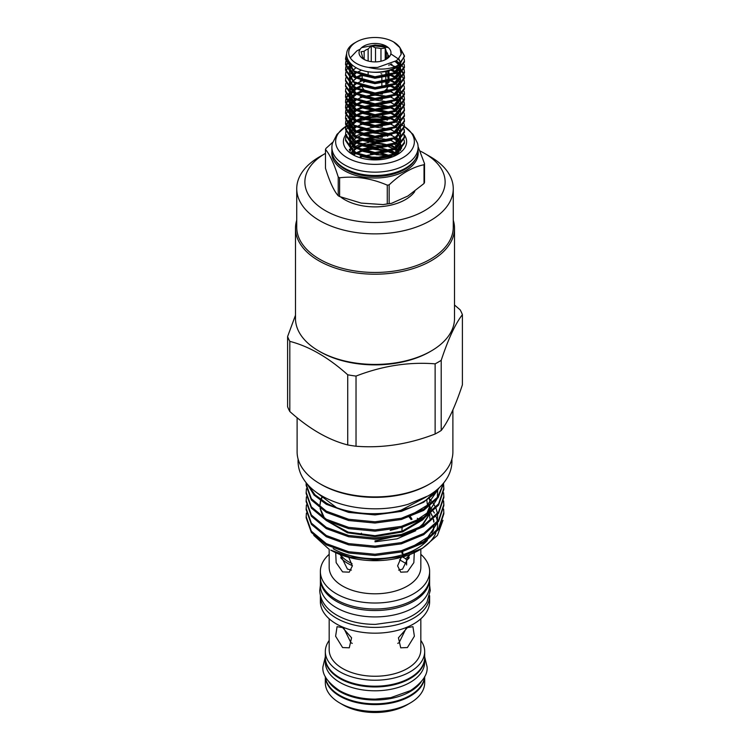 <?xml version="1.0" encoding="UTF-8"?>
<svg xmlns="http://www.w3.org/2000/svg" width="750" height="750" viewBox="0 0 750 750"><rect width="100%" height="100%" fill="white"/><g stroke="black" fill="none" stroke-linecap="round" stroke-linejoin="round"><path stroke-width="1.12" d="M421.116 681.994A49.678 28.678 180 0 1 339.872 691.603A49.678 28.678 180 0 1 328.884 681.994M424.603 676.744A49.678 28.678 180 0 1 392.738 701.944A49.678 28.678 180 0 1 339.872 695.438A49.678 28.678 180 0 1 325.397 676.744M338.231 176.981A51.028 29.456 0 0 0 338.916 177.384A51.028 29.456 0 0 0 339.619 177.778L339.619 196.547A51.028 29.456 180 0 1 338.916 196.153A51.028 29.456 180 0 1 338.231 195.75L338.231 176.981C333.984 163.481 329.728 154.312 325.472 149.475L325.472 168.244C329.719 181.903 333.975 191.072 338.231 195.75M424.022 164.728A51.028 29.456 0 0 0 424.528 163.631L424.528 182.4A51.028 29.456 180 0 1 424.022 183.497L424.022 164.728C412.434 167.072 400.809 173.784 389.147 184.856L389.147 203.625L391.631 203.297L407.897 196.013L424.022 183.497M389.147 203.625A51.028 29.456 180 0 1 387.262 203.916L387.262 185.156C371.409 178.35 355.528 175.894 339.619 177.778M339.619 196.547L361.238 203.1L383.1 204.581L387.262 203.916M387.262 185.156A51.028 29.456 0 0 0 389.147 184.856M418.097 146.653L424.528 163.631M331.894 147.272L331.894 150.6A43.106 24.891 0 0 0 344.522 168.197A43.106 24.891 0 0 0 391.5 173.588A43.106 24.891 0 0 0 418.106 150.6L418.106 147.272A43.106 24.891 0 0 0 417.544 143.269L413.034 134.372L404.428 126.562A39.347 22.716 0 0 1 401.991 158.184A39.347 22.716 0 0 1 347.175 157.716A39.347 22.716 0 0 1 345.778 126.431L336.966 134.372L332.456 143.269A43.106 24.891 0 0 0 331.894 147.272A43.106 24.891 0 0 0 344.522 164.869A43.106 24.891 0 0 0 391.5 170.269A43.106 24.891 0 0 0 418.106 147.272M404.409 126.553A39.347 22.716 0 0 0 403.378 125.906L404.409 126.553M414.759 191.559A43.041 24.853 180 0 1 344.559 199.603A43.041 24.853 180 0 1 340.95 197.231M385.931 157.472L366.281 156.9M354.103 155.4L349.856 152.259M345.572 134.972A31.622 18.253 0 0 0 352.641 154.556A31.622 18.253 0 0 0 397.359 154.556A31.622 18.253 0 0 0 404.166 134.597M398.747 152.756L395.456 155.569M390.497 155.85L381.947 153.216M393.816 152.494L391.35 151.144M390.103 150.572L380.859 147.909M369.047 147.562L359.831 149.606M353.559 152.85L352.359 153.816M353.287 154.622L354.778 153.6M355.988 152.888L360.159 151.059M371.438 148.95L387.75 151.219M389.288 151.8L394.303 154.369M395.381 148.434L392.55 146.644M368.663 142.491L360.244 144.356M358.95 144.834L355.022 146.766M353.784 147.581L351.928 149.091M350.578 150.553L350.091 151.209M356.231 147.647L357.441 147.047M388.837 146.512L394.031 149.091M389.269 139.997L386.991 139.172M359.325 139.575L355.238 141.525M354 142.312L352.069 143.85M350.719 145.266L350.203 145.941M363.394 139.884L368.109 139.012L386.691 140.644M388.828 134.709L368.109 132.328L361.106 133.837M359.709 134.316L355.463 136.284M395.147 154.95L395.728 155.381M398.85 151.688L396.131 149.016M394.894 149.662L397.434 151.725M400.819 149.869L399.188 147.009M394.641 144.375L397.772 146.944M398.391 147.6L400.359 150.441M401.588 148.069L401.044 145.35M400.772 144.637L399.037 141.713M398.541 141.094L395.681 138.441M394.378 139.088L397.125 141.206M398.222 142.303L400.256 145.125M400.669 145.969L401.447 148.472M333.956 189.516A43.041 24.853 180 0 1 333.534 188.7M325.472 149.475A51.028 29.456 0 0 1 325.978 148.387L332.775 142.238M402.825 125.588A39.347 22.716 0 0 0 402.084 125.166M387.45 120.094A39.347 22.716 0 0 0 386.766 119.972M383.888 119.522A39.347 22.716 0 0 0 367.772 119.316M364.884 119.691A39.347 22.716 0 0 0 357.141 121.406M355.922 121.781A39.347 22.716 0 0 0 354.572 122.231M350.831 123.722A39.347 22.716 0 0 0 348.038 125.1M347.559 125.372A39.347 22.716 0 0 0 346.622 125.906A39.347 22.716 0 0 0 346.163 126.197L346.622 125.906M404.147 58.913L404.428 61.134L395.803 72.469L375 76.762L354.197 71.119L345.572 58.425L346.584 53.794M346.528 54.9L345.581 58.913M345.572 58.425L345.572 59.409L354.197 72.094L375 77.747L395.803 73.453L404.428 62.109L404.428 61.134M404.147 64.331L404.428 66.544L395.803 77.878L375 82.181L354.197 76.528L345.572 63.834L345.806 61.622M345.919 61.134L347.081 58.191M347.306 58.781L346.05 61.622M345.919 62.109L345.581 64.331M345.572 63.834L345.572 64.819L354.197 77.513L375 83.156L395.803 78.863L404.428 67.528L404.428 66.544M404.147 69.741L404.428 71.953L395.803 83.288L375 87.591L354.197 81.938L345.572 69.244L345.806 67.031M345.919 66.544L346.716 64.331M346.959 63.834L348.647 61.294M349.022 61.828L347.222 64.331M346.959 64.819L346.05 67.031M345.919 67.528L345.581 69.741M345.572 69.244L345.572 70.228L354.197 82.922L375 88.575L395.803 84.272L404.428 72.938L404.428 71.953M404.147 75.15L404.428 77.362L395.803 88.697L375 93L354.197 87.347L345.572 74.653L345.806 72.441M345.919 71.953L346.716 69.741M346.959 69.244L348.384 67.031M348.778 66.544L351.15 64.162M345.572 74.653L345.572 75.638L354.197 88.331L375 93.984L395.803 89.681L404.428 78.347L404.428 77.362M404.147 80.559L404.428 82.772L395.803 94.106L375 98.409L354.197 92.756L345.572 80.062L345.806 77.85M345.572 80.062L345.572 81.047L354.197 93.741L375 99.394L395.803 95.091L404.428 83.756L404.428 82.772M404.147 85.969L404.428 88.181L395.803 99.516L375 103.819L354.197 98.166L345.572 85.472L345.806 83.259M345.572 85.472L345.572 86.456L354.197 99.15L375 104.803L395.803 100.5L404.428 89.166L404.428 88.181M404.147 91.378L404.428 93.591L395.803 104.925L375 109.228L354.197 103.575L345.572 90.891L345.806 88.669M345.572 90.891L345.572 91.866L354.197 104.559L375 110.213L395.803 105.909L404.428 94.575L404.428 93.591M404.147 96.787L404.428 99L395.803 110.334L375 114.638L354.197 108.984L345.572 96.3L345.806 94.088M345.572 96.3L345.572 97.284L354.197 109.969L375 115.622L395.803 111.319L404.428 99.984L404.428 99M404.147 102.197L404.428 104.409L395.803 115.753L375 120.047L354.197 114.394L345.572 101.709L345.806 99.497M345.919 99L346.716 96.787M346.959 96.3L348.384 94.088M348.778 93.591L349.359 92.934M349.791 92.475L350.963 91.378M352.434 90.206L354.769 88.669M353.541 90.422L352.172 91.378M351.544 91.866L349.659 93.591M348.778 94.575L347.222 96.787M346.959 97.284L346.05 99.497M345.919 99.984L345.581 102.197M345.572 101.709L345.572 102.694L354.197 115.378L375 121.031L395.803 116.728L404.428 105.394L404.428 104.409M404.147 107.606L404.428 109.819L395.803 121.163L375 125.456L354.197 119.803L345.572 107.119L345.806 104.906M345.919 104.409L346.716 102.197M346.959 101.709L348.384 99.497M348.778 99L349.894 97.781M350.269 97.416L350.963 96.787M351.544 96.3L354.197 94.425M354.197 95.409L352.172 96.787M351.544 97.284L349.659 99.009M348.778 99.984L347.222 102.197M346.959 102.694L346.05 104.906M345.919 105.394L345.581 107.606M345.572 107.119L345.572 108.103L354.197 120.788L375 126.441L395.803 122.138L404.428 110.803L404.428 109.819M404.147 113.016L404.428 115.228L395.803 126.572L375 130.866L354.197 125.213L345.572 112.528L345.806 110.316M345.919 109.819L346.716 107.606M346.959 107.119L348.384 104.906M348.778 104.409L349.359 103.753M350.269 102.825L350.963 102.197M351.544 101.709L354.769 99.497M354.197 100.819L352.969 101.625M351.544 102.694L350.559 103.537M350.166 103.903L349.659 104.419M348.778 105.394L347.222 107.606M346.959 108.103L346.05 110.316M345.919 110.803L345.581 113.016M345.572 112.528L345.572 113.513L354.197 126.197L375 131.85L395.803 127.556L404.428 116.212L404.428 115.228M404.147 118.425L404.428 120.647L395.803 131.981L375 136.275L354.197 130.631L345.572 117.938L345.806 115.725M345.919 115.228L346.716 113.016M346.959 112.528L348.384 110.316M348.778 109.819L350.963 107.606M351.544 107.119L354.769 104.906M345.572 117.938L345.572 118.922L354.197 131.606L375 137.259L395.803 132.966L404.428 121.622L404.428 120.647M404.147 123.844L404.428 126.056L395.803 137.391L375 141.694L354.197 136.041L345.572 123.347L345.806 121.134M345.919 120.647L346.716 118.425M349.894 114.009L350.963 113.016M351.544 112.528L354.197 110.663M345.572 123.347L345.572 124.331L354.197 137.016L375 142.669L395.803 138.375L404.428 127.031L404.428 126.056M404.147 129.253L404.428 131.466L395.803 142.8L375 147.103L354.197 141.45L345.572 128.756L345.806 126.544M345.919 126.056L346.716 123.844M346.959 123.347L348.384 121.134M348.778 120.647L350.963 118.425M351.919 117.638L354.769 115.725M355.641 116.212L352.172 118.425M351.544 118.922L349.2 121.134M348.778 121.622L347.222 123.844M346.959 124.331L346.05 126.544M345.919 127.031L345.581 129.253M345.572 128.756L345.572 129.741L354.197 142.434L375 148.078L395.803 143.784L404.428 132.45L404.428 131.466M404.147 134.662L404.428 136.875L395.803 148.209L375 152.513L354.197 146.859L345.572 134.166L345.806 131.953M345.919 131.466L346.716 129.253M346.959 128.756L348.384 126.544M348.778 126.056L350.963 123.844M351.544 123.347L354.197 121.481M345.572 134.166L345.572 135.15L354.197 147.844L375 153.497L395.803 149.194L404.428 137.859L404.428 136.875M404.147 140.072L404.428 142.284L395.803 153.619L375 157.922L354.197 152.269L345.572 139.575L345.806 137.363M345.919 136.875L346.716 134.662M349.894 130.247L350.963 129.253M352.434 128.072L354.769 126.544M345.572 139.575L345.572 140.559L354.197 153.253L375 158.906L395.803 154.603L404.428 143.269L404.428 142.284M399.309 46.659L404.428 55.725L399.975 64.219A29.428 16.988 180 0 1 395.803 67.247A29.428 16.988 180 0 1 371.025 72.075C348.422 70.312 337.95 51.722 355.247 42.619L356.409 41.944A26.297 15.178 180 0 1 393.591 41.944A26.297 15.178 180 0 1 401.147 54.272L398.194 59.034L396.356 60.722L377.597 67.425L368.55 67.397A26.297 15.178 180 0 1 349.65 56.709A26.297 15.178 180 0 1 356.409 41.944M371.025 72.075C380.531 72.956 388.791 71.616 395.803 68.044L404.428 56.7L404.428 55.725M404.409 56.212L400.547 48.722M396.881 61.219L400.331 63.769M400.912 64.331L402.722 66.544M403.022 67.031L404.006 69.244M391.106 63.994L392.016 64.322M397.519 67.031L400.406 69.244M400.912 69.741L402.722 71.953M403.022 72.441L404.006 74.653M404.409 77.85L404.006 75.638M403.847 75.15L402.722 72.938M402.384 72.441L400.406 70.228M399.853 69.741L396.722 67.528M395.156 66.666L390.769 64.866M395.803 71.981L392.016 69.75L396.722 71.953M397.519 72.441L400.406 74.653M400.912 75.15L402.722 77.362M403.022 77.85L404.006 80.062M355.641 77.362L360.131 75.328M396.178 77.672L392.016 75.159L396.722 77.362M361.031 75.994L359.184 76.678M355.641 88.181L360.131 86.156M392.034 85.969L396.722 88.181M397.519 88.669L399.244 89.897M400.912 91.378L402.722 93.591M403.022 94.088L404.006 96.3M356.006 93.394L360.131 91.566M397.519 94.088L399.244 95.306M400.912 96.787L402.722 99M403.022 99.497L404.006 101.709M404.409 104.906L404.006 102.694M389.006 91.378L385.087 90.487M365.569 90.938L363.788 91.378M362.1 91.866L359.184 92.916M397.519 99.497L399.675 101.072M400.912 102.197L402.722 104.409M403.022 104.906L404.006 107.119M404.409 110.316L404.006 108.103M389.006 96.787L375 95.166L363.788 96.787M361.903 97.341L359.184 98.325M355.641 104.409L360.131 102.384M355.641 109.819L360.131 107.794M404.409 121.134L404.006 118.922M389.006 107.606L375 105.994L363.788 107.606M362.1 108.103L356.578 110.316M355.641 110.803L354.197 111.638M355.641 115.228L360.637 113.016M362.1 112.528L375 110.419L390.637 112.528M362.1 113.513L356.578 115.725M355.641 120.647L360.131 118.612M397.519 121.134L399.244 122.353M404.409 131.953L404.006 129.741M389.006 118.425L375 116.812L363.788 118.425M362.1 118.922L356.578 121.134M404.409 137.363L404.006 135.15M389.006 123.844L375 122.222L363.788 123.844M362.1 124.331L358.997 125.447M355.641 127.031L354.197 127.875M354.197 132.3L354.769 131.953M356.006 131.269L360.131 129.431M397.519 131.953L399.244 133.181M362.1 135.15L359.184 136.191M370.481 138.778L363.788 140.072M361.903 140.625L360.787 141M395.85 148.181L392.616 146.681M375.9 143.841L365.578 145.031M384.019 155.231L376.134 154.659M368.55 67.397C378.384 69.891 387.338 69.609 395.409 66.562L399.975 64.219M385.059 59.841A12.834 7.406 0 0 0 385.847 59.203L388.969 56.072L387.825 54.938A12.834 7.406 0 0 0 386.363 51.797L385.228 48.009L380.963 48.675A12.834 7.406 0 0 0 375.516 47.831L371.259 45.844L368.137 48.975A12.834 7.406 0 0 0 365.925 49.997A12.834 7.406 0 0 0 364.153 51.272L364.153 59.325M363.712 46.163A15.966 9.216 180 0 1 386.288 46.163A15.966 9.216 180 0 1 386.288 59.203L386.288 59.203A15.966 9.216 180 0 1 363.712 59.203A15.966 9.216 180 0 1 363.712 46.163M368.137 74.025L368.137 72.056M368.137 61.003L368.137 48.975M375.516 47.831L375.516 61.894M380.963 61.228L380.963 48.675M380.963 73.725A12.834 7.406 180 0 1 381.863 74.025M386.363 51.797L386.363 58.753M386.363 71.363L386.363 75.788M388.191 80.775L387.825 76.444M387.825 75.459L387.825 71.034M387.825 57.328L387.825 54.938M387.834 80.287A12.834 7.406 180 0 1 387.797 80.878M387.516 81.928A12.834 7.406 180 0 1 385.847 84.244L388.969 82.444L388.969 81.553M385.847 71.812L385.847 75.9M385.847 77.222L385.847 81.309M385.847 82.284L385.847 84.244M386.137 82.228A12.834 7.406 180 0 1 386.878 83.1M387.6 87.319A12.834 7.406 180 0 1 384.075 91.153A12.834 7.406 180 0 1 378.975 92.953M431.222 350.981L429.9 351.75A77.634 44.822 0 0 1 320.1 351.75L318.778 350.981A79.509 45.909 0 0 0 431.222 350.981A79.509 45.909 0 0 0 454.509 318.525L454.509 228.3A79.509 45.909 0 0 0 453.263 220.181M296.737 220.181A79.509 45.909 0 0 0 295.491 228.3A79.509 45.909 0 0 0 318.778 260.756A79.509 45.909 0 0 0 405.431 270.712A79.509 45.909 0 0 0 454.509 228.3M325.416 210.656A70.125 40.481 0 0 0 424.584 210.656A70.125 40.481 0 0 0 424.584 153.403L430.341 156.731A78.263 45.188 0 0 1 453.263 188.681A78.263 45.188 0 0 1 404.953 230.428A78.263 45.188 0 0 1 319.659 220.631A78.263 45.188 0 0 1 296.737 188.681A78.263 45.188 0 0 1 319.659 156.731L325.416 153.403A70.125 40.481 0 0 0 325.416 210.656M296.737 188.681L296.737 227.278A78.263 45.188 0 0 0 319.659 259.228A78.263 45.188 0 0 0 404.953 269.016A78.263 45.188 0 0 0 453.263 227.278L453.263 188.681M409.341 557.709A38.503 22.228 180 0 1 406.659 560.316L406.594 564.984M409.219 517.106A38.503 22.228 180 0 1 411.122 519.6M410.391 516.684A38.503 22.228 180 0 1 412.013 519.309M320.372 595.678A54.628 31.538 0 0 0 320.372 595.866L320.372 601.641A54.628 31.538 0 0 0 336.375 623.944A54.628 31.538 0 0 0 395.906 630.778A54.628 31.538 0 0 0 429.628 601.641L429.628 595.866A54.628 31.538 0 0 0 429.628 595.678M320.372 595.866A54.628 31.538 0 0 0 336.375 618.169A54.628 31.538 0 0 0 395.906 625.003A54.628 31.538 0 0 0 429.628 595.866M407.409 647.55L400.725 647.822L398.438 637.791L407.409 627.609L412.931 626.672L414.384 636.225L407.409 647.55M329.175 618.806L329.175 649.8A45.825 26.456 0 0 0 342.591 668.503A45.825 26.456 0 0 0 392.541 674.241A45.825 26.456 0 0 0 420.825 649.8L420.825 618.806M342.591 627.609L351.562 637.781L349.275 647.822L342.591 647.55L335.616 636.225L337.069 626.672L342.591 627.609M406.05 628.481L399.075 642.741L397.734 643.359M352.266 643.359L350.925 642.741L343.95 628.481M329.175 640.462A49.678 28.678 0 0 0 325.322 651.534A49.678 28.678 0 0 0 339.872 671.812A49.678 28.678 0 0 0 394.012 678.038A49.678 28.678 0 0 0 424.678 651.534A49.678 28.678 0 0 0 420.825 640.462M325.322 651.534L325.322 657.516A49.678 28.678 0 0 0 339.872 677.794A49.678 28.678 0 0 0 394.012 684.019A49.678 28.678 0 0 0 424.678 657.516L424.678 651.534M424.678 657.9A49.678 28.678 180 0 1 424.678 658.284A49.678 28.678 180 0 1 394.012 684.778A49.678 28.678 180 0 1 339.872 678.562A49.678 28.678 180 0 1 325.322 658.284A49.678 28.678 180 0 1 325.322 657.9M424.678 658.284L424.678 662.119A49.678 28.678 180 0 1 394.012 688.612A49.678 28.678 180 0 1 339.872 682.397A49.678 28.678 180 0 1 325.322 662.119L325.322 658.284M342.966 704.841L339.872 703.05A49.678 28.678 0 0 0 410.128 703.05A49.678 28.678 0 0 0 424.678 682.772L424.678 676.584A49.678 28.678 0 0 1 393.45 702.553A49.678 28.678 0 0 1 339.872 696.197A49.678 28.678 0 0 1 325.331 676.613L325.322 682.772A49.678 28.678 0 0 0 339.872 703.05L342.966 704.841A45.3 26.156 0 0 0 407.034 704.841L410.128 703.05M320.391 578.231A54.628 31.538 0 0 0 320.372 579A54.628 31.538 0 0 0 336.375 601.294A54.628 31.538 0 0 0 395.906 608.137A54.628 31.538 0 0 0 429.628 579A54.628 31.538 0 0 0 429.609 578.231M320.372 579L320.372 585.384A54.628 31.538 0 0 0 336.375 607.688A54.628 31.538 0 0 0 395.906 614.522A54.628 31.538 0 0 0 429.628 585.384L429.628 579M414.291 552.684L413.841 562.65L407.409 571.894L400.725 572.156L397.613 565.866L401.269 557.344M402.103 556.359L404.278 554.222M398.634 570.122L402.562 569.091L409.762 554.597M348.731 557.344L352.387 565.856L349.275 572.156L342.591 571.894L336.159 562.65L335.709 552.684M340.238 554.597L347.438 569.091L351.366 570.122M329.175 554.316A54.628 31.538 0 0 0 320.372 571.481L320.372 577.463A54.628 31.538 0 0 0 336.375 599.766A54.628 31.538 0 0 0 395.906 606.6A54.628 31.538 0 0 0 429.628 577.463L429.628 571.481A54.628 31.538 0 0 0 420.825 554.316M320.372 571.481A54.628 31.538 0 0 0 336.375 593.784A54.628 31.538 0 0 0 395.906 600.619A54.628 31.538 0 0 0 429.628 571.481M329.175 549.197L329.175 567.337A45.825 26.456 0 0 0 342.591 586.05A45.825 26.456 0 0 0 392.541 591.788A45.825 26.456 0 0 0 420.825 567.337L420.825 549.197A62.606 36.15 180 0 0 435.919 532.884M412.931 551.016L414.131 552.347M431.85 532.884A58.856 33.975 0 0 0 433.603 527.194M433.753 522.112A58.856 33.975 0 0 0 433.284 519.384M432.225 516.169A58.856 33.975 0 0 0 430.875 513.422M401.925 551.812L401.925 553.219L402.938 553.997L402.581 551.634M430.416 507.722A62.606 36.15 180 0 1 431.503 508.959M433.256 511.294A62.606 36.15 180 0 1 434.353 513.028M436.041 516.506A62.606 36.15 180 0 1 437.419 521.719M437.541 522.806A62.606 36.15 180 0 1 436.678 530.756M422.512 548.231L419.269 550.097A62.606 36.15 180 0 1 330.731 550.097L349.941 557.016L375.281 559.772L400.772 556.697L422.512 548.231L437.419 535.434L442.969 520.312M313.8 535.378L328.603 548.869M439.294 487.669A68.869 39.759 180 0 1 400.941 510.253L426.122 497.034M430.078 483.741L428.747 484.509A76.003 43.884 180 0 1 321.253 484.509L319.931 483.741A77.888 44.962 0 0 0 430.078 483.741A77.888 44.962 0 0 0 452.887 451.95L452.887 409.95M306.403 513.084L306.131 517.762L311.372 532.472L326.306 544.866L348.647 552.975L375 555.497L401.353 551.962L423.694 542.831L438.628 529.425L443.869 513.703L443.625 509.025M306.131 516.516L311.372 531.225L326.306 543.619L348.647 551.737L375 554.25L401.353 550.716L423.694 541.594L438.628 528.188L443.869 512.466M306.403 504.966L306.131 509.644L311.372 524.353L326.306 536.747L348.647 544.856L375 547.378L401.353 543.844L423.694 534.722L438.628 521.316L443.869 505.594L443.625 500.916M443.859 504.966L443.531 501.534M306.131 508.406L311.372 523.116L326.306 535.509L348.647 543.619L375 546.141L401.353 542.606L423.694 533.475L438.628 520.069L443.869 504.347M306.403 496.856L306.131 501.534L311.372 516.244L326.306 528.638L348.647 536.747L375 539.269L401.353 535.734L423.694 526.603L438.628 513.197L443.869 497.475L443.625 492.797M306.131 500.287L311.372 514.997L326.306 527.391L348.647 535.5L375 538.022L401.353 534.487L423.694 525.366L438.628 511.959L443.869 496.228M306.403 488.738L306.131 493.416L311.372 508.125L326.306 520.519L348.647 528.628L375 531.15L401.353 527.616L423.694 518.494L438.628 505.078L443.869 489.356L443.625 484.678M443.859 488.738L443.531 485.306M443.419 484.678L443.184 483.572M306.131 492.178L311.372 506.887L326.306 519.272L348.647 527.391L375 529.903L401.353 526.369L423.694 517.247L438.628 503.841L443.869 488.119M443.531 484.059L443.391 483.309M306.169 482.775L306.131 485.306L311.372 500.006L326.306 512.4L348.647 520.519L375 523.031L401.353 519.497L423.694 510.375L438.103 497.709L443.822 482.794M306.131 484.059L311.372 498.769L326.306 511.163L348.647 519.272L375 521.794L401.353 518.259L423.694 509.128L437.606 497.128L443.691 482.953M307.238 484.059L314.062 495.084L326.306 504.291L348.647 512.4L375 514.922L401.353 511.388L423.694 502.256L439.584 487.397M308.062 484.988L315.009 494.812L326.306 503.044C345.225 513.666 375.975 516.881 400.941 510.253M287.597 336.572A89.438 51.637 0 0 0 289.819 341.363L289.819 411.516A89.438 51.637 180 0 1 287.597 406.725L287.597 336.572L295.491 315.225M347.728 374.794A89.438 51.637 0 0 0 356.025 376.078L356.025 446.231A89.438 51.637 180 0 1 347.728 444.947L347.728 374.794C328.472 357.516 309.169 346.369 289.819 341.363M441.206 430.491C448.247 421.472 455.316 406.247 462.403 384.825L462.403 314.672C455.353 323.691 448.294 338.916 441.206 360.338L441.206 430.491A89.438 51.637 180 0 1 438.244 432.291A89.438 51.637 180 0 1 435.131 433.997L435.131 363.844C408.834 361.753 382.472 365.831 356.025 376.078M435.131 363.844A89.438 51.637 0 0 0 438.244 362.128A89.438 51.637 0 0 0 441.206 360.338M356.025 446.231C382.322 448.331 408.694 444.244 435.131 433.997M289.819 411.516C309.169 428.85 328.472 439.997 347.728 444.947M361.388 533.625L361.388 533.156M397.978 528.431L390.206 530.4M426.797 500.269L427.641 506.222M333.169 548.691A59.166 34.162 0 0 0 427.331 540.469M432.956 531.413A59.166 34.162 0 0 0 434.034 526.763M433.969 521.775A59.166 34.162 0 0 0 433.444 519.234M432.309 516.056A59.166 34.162 0 0 0 430.922 513.375M454.509 305.016L460.181 309.872A89.438 51.637 0 0 1 462.403 314.672M297.113 417.722L297.113 451.95A77.888 44.962 0 0 0 319.922 483.741A77.888 44.962 0 0 0 319.931 483.741L321.253 484.509M417.309 518.259L417.684 518.831M402.169 527.4L401.925 530.269M402.638 556.969L405.759 558.769A37.256 21.506 0 0 0 409.547 554.681M406.659 560.316L405.759 558.769M295.491 228.3L295.491 318.525A79.509 45.909 0 0 0 318.778 350.981L320.1 351.75M430.341 156.731L424.584 153.403A70.125 40.481 0 0 0 420.028 151.003M369.047 92.475A12.834 7.406 180 0 1 362.203 86.494M363.637 82.462A12.834 7.406 180 0 1 364.425 81.712M380.278 87.459L381.863 86.55A12.834 7.406 180 0 1 377.016 87.6M364.153 51.272L361.031 51.75L362.175 55.538A12.834 7.406 0 0 0 363.637 58.678L364.772 59.812M374.484 77.737L374.484 78.216M374.484 83.147L374.484 83.625M381.863 86.55L381.863 82.894M381.863 81.909L381.863 77.925M388.969 80.569L388.969 76.35M388.969 75.159L388.969 70.734M388.969 65.531L388.969 64.903M385.228 59.719L385.228 48.009M371.259 61.641L371.259 45.844M362.175 80.091L362.175 75.806M393.591 41.944L400.041 47.756L401.147 54.272M334.678 159.394A42.262 24.403 0 0 0 345.122 169.341A42.262 24.403 0 0 0 415.322 159.394M418.087 151.331A43.191 24.938 180 0 1 392.916 175.772A43.191 24.938 180 0 1 344.456 170.709A43.191 24.938 180 0 1 331.913 151.331M338.156 163.519A42.262 24.403 0 0 0 345.122 168.816A42.262 24.403 0 0 0 411.844 163.519M350.738 139.875L350.147 140.363M393.244 153.722L388.847 151.922M393.244 148.613L388.725 146.766M386.522 146.091L367.387 144.769L363.562 145.416M385.894 140.812L367.387 139.659L364.191 140.175M387.778 136.237L387.281 136.088M363.384 130.125L356.916 132.122M399.572 559.8L406.659 563.897M352.378 565.65A38.503 22.228 180 0 1 347.775 563.381A38.503 22.228 180 0 1 340.659 557.709M375 541.828L397.013 538.847L415.725 530.747M422.766 525L429.122 514.809M429.994 510.684L430.022 507.075M322.706 496.388L321.553 498.628M320.728 500.803L319.931 505.228L320.512 500.653M320.062 508.444L322.697 515.831M326.184 520.453L347.456 532.791L375 536.616L402.544 531.928L422.709 519.844L424.247 518.156M427.772 512.888L429.919 506.081M430.059 502.491L429.403 498.366M375 540.919L410.353 532.922M419.334 527.212L422.709 524.147L428.691 515.147M429.853 510.825L430.069 506.841M322.322 496.163L321.272 498.375M320.231 508.566L323.916 516.797M328.191 521.522L348.272 532.134L375 535.716L402.262 531.112L422.409 519.244M426.759 513.787L429.75 506.213M430.087 502.463L429.909 499.931M340.453 554.681A37.256 21.506 0 0 0 352.031 563.569M388.266 47.559L375 45.891L371.259 46.172M360.291 49.097L356.85 50.906L350.278 57.853M349.331 62.222L353.541 70.697M360.131 74.962L375 78.234L391.837 75.225M397.481 71.484L400.669 64.566M400.584 63.666L400.012 61.622M399.919 61.406L398.297 58.913M398.241 58.856L390.825 53.878M350.259 63.291L349.331 67.181M349.359 68.184L353.541 76.106M360.131 80.372L375 83.644L391.837 80.634M397.481 76.894L400.669 69.984M400.584 69.075L399.337 65.738M398.794 64.95L396.084 62.25M352.5 65.316L350.456 68.297M350.138 68.981L349.331 72.591M349.359 73.594L353.541 81.516M360.131 85.781L375 89.062L391.837 86.044M397.481 82.303L400.669 75.394M400.584 74.484L400.012 72.441M399.919 72.225L399.337 71.147M398.897 70.5L398.297 69.741M398.241 69.684L396.253 67.791M394.847 66.787L390.141 64.425M356.081 67.641L352.913 70.275M352.378 70.875L350.456 73.706M350.138 74.391L349.331 78M349.359 79.003L353.541 86.925M360.131 91.191L375 94.472L391.837 91.453M397.481 87.713L400.669 80.803M400.584 79.894L399.337 76.556M398.897 75.909L396.253 73.209L398.822 75.966M395.494 72.638L390.9 70.144L395.456 72.647M361.031 70.416L357.047 72.431M355.978 73.116L352.913 75.684M352.378 76.284L351.244 77.756M351.178 77.85L350.456 79.116M349.359 84.413L353.541 92.334M360.131 96.6L375 99.881L391.837 96.862M397.481 93.122L400.669 86.212M400.584 85.303L399.337 81.966M398.897 81.319L396.253 78.619M395.494 78.047L390.9 75.553L395.456 78.066M389.494 75.009L388.969 74.831M361.031 75.825L357.047 77.841M355.978 78.525L353.494 80.522M353.456 80.559L352.913 81.094M352.378 81.694L350.456 84.534M350.138 85.219L349.331 88.819M349.359 89.822L353.541 97.753M360.131 102.019L375 105.291L391.837 102.272M397.481 98.531L400.669 91.622M400.584 90.713L399.337 87.375M398.897 86.737L396.253 84.028L398.822 86.794M395.494 83.456L390.984 81.009M389.494 80.419L388.969 80.241M361.631 81.009L356.831 83.381M355.978 83.934L353.494 85.931M353.456 85.969L352.913 86.503M352.378 87.103L351.244 88.575M351.178 88.669L350.456 89.944M350.138 90.628L349.331 94.228M349.359 95.241L353.541 103.163M360.131 107.428L375 110.7L391.837 107.681M397.481 103.941L400.669 97.031M400.584 96.122L399.337 92.794M398.897 92.147L396.253 89.438M395.494 88.866L390.9 86.372L395.456 88.884M389.494 85.828L387.834 85.294M356.85 88.809L361.781 86.363L356.831 88.791M355.978 89.344L353.494 91.341M353.456 91.378L352.913 91.922M352.378 92.513L351.244 93.984M351.178 94.088L350.456 95.353M350.138 96.037L349.331 99.638M349.359 100.65L353.541 108.572M360.131 112.838L375 116.109L391.837 113.091M397.481 109.35L400.669 102.441M400.584 101.531L400.012 99.497M399.919 99.281L399.337 98.203M398.897 97.556L398.297 96.787M398.241 96.731L396.253 94.847M395.494 94.275L390.984 91.828M389.494 91.237L385.566 90.122M365.138 90.647L363.244 91.228M356.85 94.219L361.781 91.772L356.831 94.2M355.978 94.753L353.494 96.75M353.456 96.787L352.913 97.331M352.378 97.922L350.456 100.763M350.138 101.447L349.331 105.047M349.359 106.059L353.541 113.981M360.131 118.247L375 121.519L391.837 118.5M397.481 114.769L400.669 107.85M400.584 106.941L400.012 104.906M399.919 104.691L399.337 103.612M398.897 102.966L398.297 102.197M398.241 102.141L396.253 100.256M395.494 99.684L390.9 97.191M363.263 96.647L373.922 94.631L389.475 96.656L375 94.584L363.244 96.638M361.631 97.237L356.831 99.619M355.978 100.172L352.913 102.741M352.378 103.331L351.244 104.803M351.178 104.906L350.456 106.172M350.138 106.856L349.331 110.456M349.359 111.469L353.541 119.391M360.131 123.656L375 126.928L391.837 123.909M397.481 120.178L400.669 113.259M400.584 112.35L400.012 110.316M399.834 109.931L399.337 109.022M398.897 108.375L398.297 107.606M398.241 107.55L396.253 105.666M395.494 105.094L390.984 102.647M389.494 102.066L375 99.994L363.244 102.047M361.772 102.581L356.831 105.028M355.978 105.581L353.494 107.569M353.456 107.606L352.913 108.15M352.378 108.741L350.456 111.581M350.138 112.266L349.331 115.875M349.359 116.878L353.541 124.8M360.131 129.066L375 132.338L391.837 129.319M397.481 125.588L400.669 118.669M400.584 117.759L400.012 115.725M399.919 115.509L399.337 114.431M398.897 113.784L398.297 113.016M398.241 112.959L396.253 111.075M395.494 110.503L390.9 108.009L395.456 110.522M363.263 107.466L376.341 105.384L389.475 107.475L375 105.403L363.244 107.456M356.85 110.447L361.781 108L356.831 110.438M355.978 110.991L352.913 113.559M352.378 114.15L350.456 116.991M350.138 117.675L349.331 121.284M349.359 122.287L353.541 130.209M360.131 134.475L375 137.747L391.837 134.728M397.481 130.997L400.669 124.078M400.584 123.178L400.012 121.134M399.919 120.919L399.337 119.841M398.897 119.194L398.297 118.425M398.241 118.369L396.253 116.484M395.194 115.706L390.9 113.419L395.456 115.931M389.494 112.884L375 110.812L363.244 112.866M356.85 115.856L361.781 113.409L356.831 115.847M355.978 116.4L352.913 118.969M352.378 119.559L350.456 122.4M350.138 123.084L349.331 126.694M349.359 127.697L353.541 135.619M360.131 139.884L375 143.156L391.837 140.147M397.481 136.406L400.669 129.488M400.584 128.588L400.012 126.544M399.919 126.328L399.337 125.25M398.897 124.603L398.297 123.844M398.241 123.778L396.253 121.894M395.494 121.322L390.984 118.875M363.263 118.284L381.919 116.541L389.475 118.294L375 116.222L363.244 118.284M356.85 121.266L361.781 118.819L356.831 121.256M355.978 121.809L352.913 124.378M352.378 124.969L351.244 126.45M351.178 126.544L350.456 127.809M350.138 128.494L349.331 132.103M349.359 133.106L353.541 141.028M360.131 145.294L375 148.566L391.837 145.556M397.481 141.816L400.669 134.906M400.584 133.997L400.012 131.953M399.919 131.738L399.337 130.659M398.897 130.013L398.297 129.253M398.241 129.197L396.253 127.303M395.494 126.741L390.984 124.284M363.263 123.694L373.697 121.697L382.275 121.997L389.475 123.703L375 121.631L363.244 123.694M361.631 124.284L357.047 126.534M355.978 127.219L352.913 129.787M352.378 130.378L351.244 131.859M351.178 131.953L350.456 133.219M349.856 134.662L349.491 136.05M349.359 138.516L353.541 146.438M360.131 150.703L375 153.984L391.837 150.966M397.481 147.225L400.669 140.316M400.584 139.406L399.337 136.069M398.897 135.422L398.297 134.662M398.241 134.606L396.253 132.722M395.494 132.15L390.984 129.703M389.494 129.113L375 127.041L363.244 129.103M356.85 132.084L361.781 129.637L357.047 131.944M355.978 132.628L352.913 135.197M352.378 135.797L351.244 137.269M351.178 137.363L350.456 138.628M349.359 143.925L353.541 151.847M360.131 156.113L375 159.394L391.837 156.375M397.481 152.634L400.669 145.725M400.584 144.816L399.337 141.478M398.897 140.831L398.297 140.072M398.241 140.016L396.253 138.131M395.494 137.559L390.984 135.113M363.263 134.512L373.725 132.516L389.475 134.522L375 132.459L363.244 134.512M361.631 135.113L357.047 137.353M355.978 138.038L352.913 140.606M352.378 141.206L351.244 142.678M351.178 142.772L350.456 144.037M349.359 149.334L349.453 150.178M400.584 150.225L399.337 146.888M398.897 146.241L398.297 145.481M398.1 145.256L396.253 143.541M395.494 142.969L390.984 140.522M363.263 139.922L375.6 137.85L389.475 139.941L375 137.869L363.244 139.922M360.759 140.869L357.047 142.762M355.978 143.447L353.494 145.444M353.456 145.481L352.913 146.016M352.378 146.616L351.244 148.088M351.178 148.181L350.456 149.456M398.897 151.659L398.297 150.891M398.241 150.834L396.253 148.95L398.822 151.716M395.494 148.378L390.984 145.931M363.263 145.331L373.762 143.334L382.228 143.634L389.475 145.35L375 143.278L363.244 145.331M356.85 148.322L361.781 145.866L357.047 148.172M355.978 148.856L353.494 150.853M353.456 150.891L352.913 151.434M352.378 152.025L351.572 153.028M395.494 153.787L390.9 151.294L395.456 153.806M389.494 150.75L375 148.688L363.244 150.741M361.631 151.341L357.047 153.581M391.828 157.106L390.984 156.75M389.494 156.159L375 154.097L363.244 156.15M361.631 156.75L359.634 157.603M380.278 159.647L371.325 159.778M386.166 46.097L375 45.009L361.613 47.653M392.812 73.866L400.631 64.603M400.659 63.591L398.981 58.913M350.006 63.019L349.838 63.487M349.603 64.331L349.35 67.191M349.491 68.325L356.85 77.747L358.997 78.947M392.812 79.275L400.631 70.013M400.659 69L399.675 65.456M399.225 64.688L396.403 61.622M392.812 84.684L400.631 75.422M400.659 74.409L399.675 70.866M399.291 70.2L396.881 67.434M392.812 90.094L400.631 80.831M400.659 79.819L399.675 76.275M399.291 75.609L396.881 72.844M355.275 72.731L352.425 75.338M351.919 75.938L350.166 78.853M349.894 79.566L349.35 83.428M349.491 84.562L356.85 93.975L358.997 95.175M392.812 95.503L400.631 86.241M400.659 85.228L399.675 81.684M399.291 81.019L396.881 78.253M390.769 74.616L388.969 73.941M396.178 83.081L392.016 80.569M390.769 80.025L388.969 79.359M355.275 83.559L353.053 85.481M351.919 86.756L350.972 88.116M350.653 88.669L350.166 89.672M349.603 91.378L349.35 94.247M349.491 95.381L356.85 104.794L358.997 105.994M392.812 106.322L400.631 97.059M400.659 96.047L399.675 92.503M399.291 91.837L396.881 89.072M390.769 85.434L387.834 84.413M360.591 85.95L356.353 88.209M355.275 88.969L353.053 90.891M351.919 92.166L350.972 93.525M350.653 94.088L350.166 95.081M349.603 96.787L349.35 99.656M349.491 100.791L356.85 110.203L358.997 111.403M392.812 111.731L400.631 102.469M400.659 101.456L399.675 97.922M398.597 96.272L396.881 94.481M390.769 90.844L386.316 89.409M364.303 90.009L361.903 90.825M360.553 91.378L356.353 93.628M355.275 94.378L353.053 96.3M351.919 97.575L350.166 100.491M349.603 102.197L349.35 105.066M349.491 106.2L356.85 115.612L358.997 116.812M392.812 117.141L400.631 107.878M400.659 106.875L400.331 104.906M400.078 104.184L399.675 103.331M398.597 101.691L396.881 99.891M382.434 94.088L380.381 93.853M372.506 93.853L370.453 94.088M355.275 99.787L352.425 102.384M351.919 102.994L350.166 105.9M349.603 107.606L349.35 110.475M349.491 111.609L356.85 121.031L358.997 122.231M392.812 122.55L400.631 113.288M400.659 112.284L400.331 110.316M400.078 109.594L399.675 108.741M398.597 107.1L396.881 105.3M382.434 99.497L380.381 99.262M372.506 99.262L370.453 99.497M360.591 102.178L356.062 104.634M395.803 109.847L392.016 107.616M390.769 107.072L380.381 104.672M372.506 104.672L361.903 107.053M360.591 107.588L356.062 110.044M355.275 110.606L352.425 113.203M351.919 113.812L350.166 116.719M349.894 117.431L349.35 121.294M349.491 122.428L356.85 131.85L358.997 133.05M392.812 133.378L400.631 124.116M400.659 123.103L399.675 119.559M399.291 118.894L398.981 118.425M398.597 117.919L396.881 116.119M396.178 115.547L392.016 113.025M390.769 112.481L380.381 110.081M372.506 110.081L361.903 112.462M360.591 112.997L356.062 115.453M355.275 116.016L352.425 118.622M351.919 119.222L350.166 122.128M349.603 123.844L349.35 126.703M349.491 127.838L356.85 137.259L358.997 138.459M395.803 120.666L392.016 118.434M390.769 117.891L382.434 115.725M370.453 115.725L361.903 117.872M360.591 118.416L356.062 120.872M355.275 121.425L352.425 124.031M351.919 124.631L350.166 127.537M349.894 128.25L349.35 132.112M349.491 133.247L356.85 142.669L358.997 143.869M390.769 123.3L380.381 120.9M372.506 120.9L361.903 123.281M355.275 126.834L353.053 128.766M351.919 130.041L350.166 132.956M349.894 133.669L349.35 137.531M349.491 138.656L356.85 148.078L358.997 149.278M392.812 149.606L400.631 140.344M400.659 139.331L399.675 135.787M398.597 134.147L396.881 132.356M382.434 126.544L380.381 126.309M372.506 126.309L370.453 126.544M360.553 129.253L356.353 131.494M392.812 155.016L400.631 145.753M400.659 144.741L399.675 141.197M399.291 140.531L396.881 137.766M390.769 134.119L380.381 131.719M372.506 131.719L361.903 134.109M400.659 150.15L399.675 146.606M399.291 145.941L396.881 143.175M382.434 137.363L380.381 137.128M372.506 137.128L361.903 139.519M360.591 140.053L356.353 142.312M355.275 143.062L353.053 144.994M351.919 146.269L350.972 147.628M350.653 148.181L350.166 149.184M399.291 151.35L396.881 148.584M396.178 148.003L392.016 145.491M360.553 145.481L356.353 147.722M355.275 148.481L353.053 150.403M351.919 151.678L351.225 152.644M395.803 153.131L392.016 150.9M382.434 148.181L380.381 147.947M372.506 147.947L361.903 150.338M355.275 153.891L353.841 155.053M390.769 155.766L380.381 153.366M372.506 153.366L370.453 153.591M424.678 656.85L427.059 666.722C427.987 674.494 422.428 682.481 410.391 690.675L390.759 697.65L375.375 699.131C361.575 699.103 349.566 696.234 339.347 690.525C327.469 682.312 322.003 674.381 322.941 666.722L325.322 656.85M320.372 585.319L319.744 590.494C320.194 600.581 325.912 608.822 336.9 615.206C347.784 621.281 360.619 624.347 375.403 624.384L398.897 621.122C408.356 618.506 420.338 612.872 426.975 602.166L430.256 590.494L429.628 585.319M451.884 459.141L451.95 461.147C451.913 466.716 450.487 472.031 447.666 477.103C443.447 484.491 436.988 490.734 428.278 495.816L408.084 504.309C397.791 507.253 386.944 508.762 375.562 508.828C355.106 508.781 337.312 504.534 322.191 496.087C313.172 490.912 306.525 484.519 302.231 476.906C299.475 471.9 298.087 466.641 298.05 461.147L298.116 459.141M391.631 203.297L383.1 204.581M429.778 518.334L429.778 514.303M410.466 547.875L427.781 537.225L436.837 523.688M437.316 521.841L437.672 514.509M437.522 513.469L436.041 508.397M435.675 507.562L433.209 503.231M432.675 502.481L430.078 499.341M410.475 523.528L413.719 522.084L428.85 511.856L436.837 499.341M437.325 497.494L437.672 490.172M410.503 515.4L427.125 505.35L436.828 491.231M315.572 491.737L336.581 507.684M396.356 60.731L396.863 60.291M392.644 73.931L394.941 72.591L399.572 67.641L400.331 64.884M350.381 63.413L349.659 67.519M349.791 68.634L351.225 72.319L356.353 77.4L359.184 79.022M392.644 79.341L399.619 72.947L400.331 70.294M400.341 69.3L399.244 65.812M395.803 62.091L395.175 61.631M352.556 65.362L350.972 67.594M350.269 69.103L349.838 70.575M392.644 84.75L399.572 78.459L400.331 75.703M400.341 74.709L399.244 71.222M398.822 70.556L396.216 67.819M390.984 64.772L390.122 64.434M356.109 67.65L353.053 70.228M352.434 70.912L350.972 73.003M350.269 74.522L349.659 78.338M349.791 79.453L350.981 82.725L353.344 85.781L359.184 89.841M392.644 90.159L399.562 83.878L400.331 81.112M400.341 80.119L399.244 76.631M356.006 73.134L353.053 75.638M352.434 76.322L350.972 78.412M350.269 79.931L349.659 83.747M349.791 84.872L350.906 87.994L353.025 90.862L359.184 95.259M392.644 95.569L394.959 94.219L399.572 89.269L400.331 86.522M400.078 83.981L399.244 82.041M356.006 78.544L353.053 81.047M352.434 81.731L350.972 83.822M350.269 85.341L349.838 86.803M392.644 100.978L399.581 94.669L400.331 91.931M400.078 89.391L399.244 87.45M356.006 83.953L352.969 86.541M352.434 87.141L350.972 89.231M350.269 90.75L349.659 94.575M349.791 95.691L351.403 99.647L359.184 106.078M392.644 106.388L399.591 100.059L400.331 97.341M400.078 94.8L399.244 92.859M356.006 89.362L353.053 91.866M352.434 92.55L350.972 94.641M350.269 96.159L349.659 99.984M349.791 101.1L350.916 104.241L353.034 107.1L359.184 111.487M392.644 111.806L399.609 105.422L400.331 102.75M400.078 100.209L399.244 98.269M356.006 94.772L353.053 97.275M352.434 97.969L350.559 100.866M350.269 101.569L349.659 105.394M349.791 106.509L351.066 109.912L353.906 113.362L359.184 116.897M392.644 117.216L394.809 115.959L399.6 110.859L400.331 108.169M400.078 105.628L399.244 103.678M356.006 100.181L353.053 102.684M352.434 103.378L350.559 106.275M350.269 106.978L349.659 110.803M349.791 111.919L350.916 115.059L353.025 117.919L359.184 122.306M392.644 122.625L400.331 113.578M400.078 111.037L399.244 109.088M361.781 102.591L356.85 105.038M356.006 105.591L352.969 108.188M352.434 108.788L350.559 111.684M350.269 112.387L349.838 113.859M392.644 128.034L399.572 121.744L400.331 118.987M400.078 116.447L399.244 114.506M356.006 111L352.969 113.597M352.434 114.197L350.972 116.278M350.269 117.797L349.659 121.622M349.791 122.737L351.141 126.272L355.772 131.091L359.184 133.125M392.644 133.444L395.044 132.037L399.591 127.106L400.331 124.397M400.078 121.856L399.244 119.916M356.006 116.409L353.053 118.913M352.434 119.606L350.972 121.697M350.269 123.206L349.659 127.031M349.791 128.147L351.094 131.606L354.178 135.253L359.184 138.534M392.644 138.853L395.025 137.456L399.591 132.525L400.331 129.806M400.078 127.266L399.244 125.325M356.006 121.828L353.053 124.322M352.434 125.016L350.559 127.912M350.269 128.616L349.838 130.087M392.644 144.262L394.978 142.903L399.581 137.953L400.331 135.216M400.341 134.222L399.244 130.734M356.006 127.237L352.969 129.825M352.434 130.425L350.972 132.516M350.269 134.025L349.659 137.85M349.791 138.966L351.197 142.603L356.887 148.069L359.184 149.353M392.644 149.672L394.913 148.35L399.619 143.278L400.331 140.625M400.341 139.631L399.244 136.144M356.006 132.647L353.053 135.15M352.434 135.834L350.972 137.925M350.269 139.444L349.659 143.259M349.791 144.375L351.197 148.003L356.878 153.478L359.184 154.763M392.644 155.081L394.828 153.816L399.6 148.725L400.331 146.034M400.341 145.041L399.244 141.553M356.006 138.056L352.969 140.644M352.434 141.244L350.972 143.334M350.269 144.853L349.838 146.316M400.341 150.459L399.244 146.962M356.006 143.466L353.053 145.969M352.434 146.653L350.972 148.744M350.269 150.262L349.997 151.069M356.006 148.875L353.053 151.378M352.434 152.062L351.637 153.094M389.475 156.169L386.803 155.353L373.406 154.181L363.263 156.159"/></g></svg>
